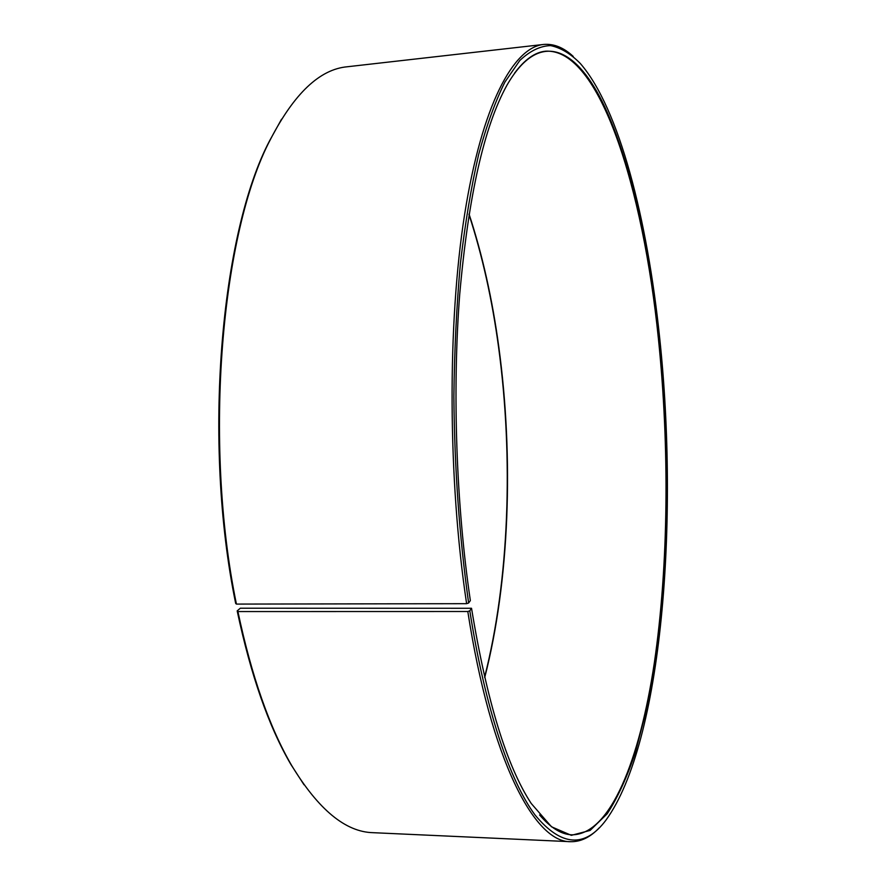 <?xml version="1.0" encoding="UTF-8"?>
<svg xmlns="http://www.w3.org/2000/svg" width="886" height="886" viewBox="0 0 886 886"><rect width="100%" height="100%" fill="white"/><g stroke="black" fill="none" stroke-linecap="round" stroke-linejoin="round"><path stroke-width="1.33" d="M514.533 73.195C524.656 59.583 534.945 52.252 545.399 51.211C599.944 47.733 643.225 189.493 658.409 338.685C669.606 447.463 668.609 565.135 654.333 662.872C639.858 759.224 610.631 834.678 571.891 834.822C561.392 834.49 550.638 827.867 539.607 814.976M240.316 608.217L471.529 608.283L469.813 610.808L467.808 611.506L237.913 611.562L237.182 610.886L240.316 608.217M469.048 214.013C482.438 254.88 492.372 299.28 498.84 347.223C513.858 458.383 509.561 580.718 484.72 677.546M468.971 214.501C482.261 255.223 492.129 299.435 498.574 347.135C513.559 458.128 509.328 580.23 484.609 677.07M471.529 608.283C486.835 701.103 506.726 766.168 531.223 803.469L551.491 826.782L571.326 835.332L590.065 830.448L607.176 813.802C617.697 797.61 627.089 777.144 635.373 752.413L646.149 711.015C668.321 606.412 671.987 466.091 658.907 338.552C648.884 244.436 629.37 156.479 601.937 101.026C574.626 46.792 538.633 30.091 506.936 85.233C484.166 126.211 468.406 196.061 459.679 294.794C452.237 391.247 456.224 505.264 470.355 600.586L468.628 603.001L466.612 603.676L236.418 604.086L235.687 603.455C202.429 442.07 220.669 233.129 269.732 140.52L281.538 119.211M236.418 604.086C203.027 442.003 221.345 232.077 270.562 139.191C294.274 93.418 319.813 69.274 347.179 66.771L543.495 44.466C553.706 43.514 563.618 47.501 573.231 56.416M466.612 603.676C447.807 478.65 447.375 323.39 464.663 214.146C482.028 104.626 513.426 47.534 543.495 44.466M468.628 603.001C459.38 537.06 454.463 468.207 453.887 396.441C454.396 349.76 456.589 305.271 460.465 262.987C465.216 222.641 471.286 186.47 478.661 154.463C486.647 125.247 495.407 101.093 504.942 82.01L519.816 60.492C530.049 50.856 540.316 45.895 550.627 45.607C560.838 47.755 570.761 53.747 580.374 63.559C619.347 108.435 647.323 219.484 659.638 337.522C679.141 520.481 662.23 742.833 605.958 820.137C584.893 848.267 561.292 846.595 535.166 815.142C509.915 781.197 485.207 708.878 469.813 610.808M599.313 827.745C590.32 837.292 580.707 841.944 570.44 841.689C534.679 842.464 490.899 760.709 467.808 611.506M570.44 841.689L373.072 832.685C345.595 832.032 318.484 809.671 291.738 765.615C269.521 727.484 251.58 676.129 237.913 611.562M304.031 784.797L290.818 764.341C268.668 726.343 250.793 675.187 237.182 610.886M269.732 140.52L270.562 139.191M290.818 764.341L291.738 765.615"/></g></svg>
